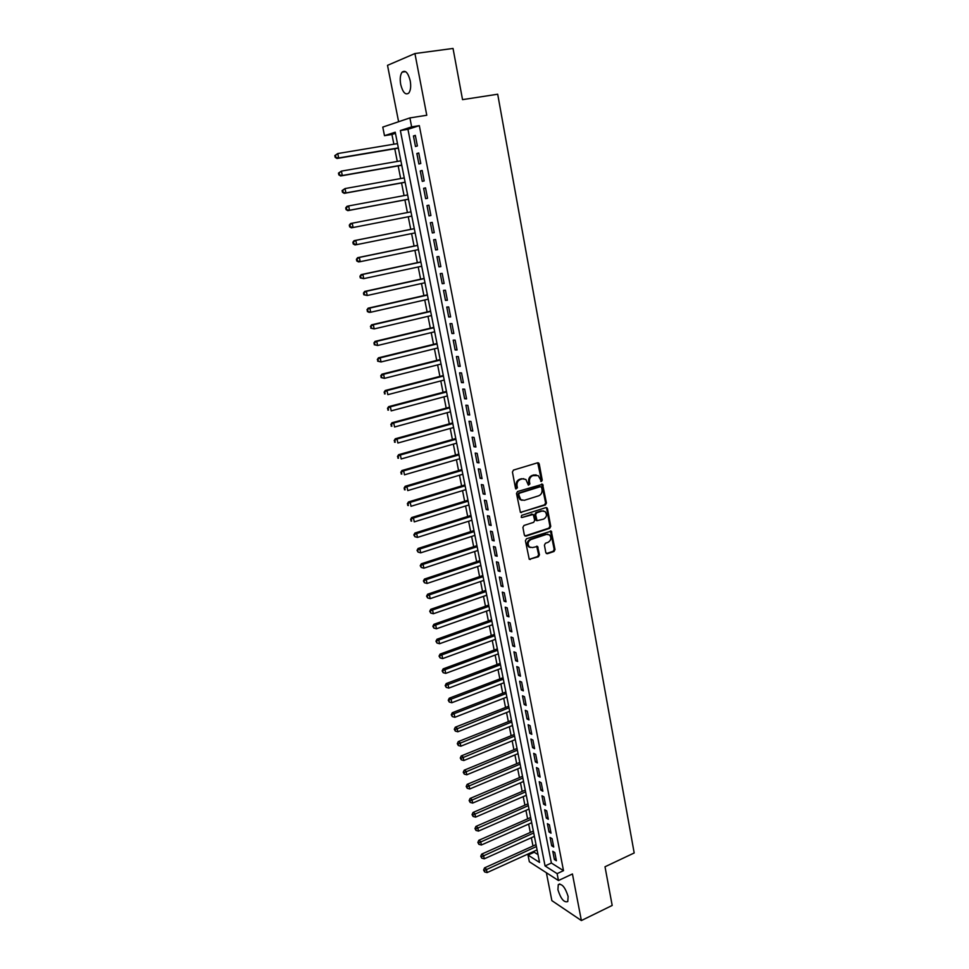 <?xml version="1.0" encoding="UTF-8"?>
<svg xmlns="http://www.w3.org/2000/svg" width="969" height="969" viewBox="0 0 969 969"><rect width="100%" height="100%" fill="white"/><g stroke="black" fill="none" stroke-linecap="round" stroke-linejoin="round"><path stroke-width="1.45" d="M541.489 481.472L542.228 480.127L539.236 463.921L537.625 462.794L513.497 470.074L512.431 472.024L515.52 488.376L515.896 489.006L516.586 487.649L516.198 485.542L517.01 485.675C516.707 482.623 517.846 480.539 520.401 479.449L522.412 478.831L525.876 479.461L528.384 485.166L529.873 483.943L529.486 481.835C529.195 478.795 530.309 476.724 532.841 475.634L538.231 475.622L541.489 481.472M540.714 481.314L541.392 479.994L537.71 462.77M515.896 489.006L517.41 487.795L517.01 485.675M528.359 485.142L528.662 481.702L529.486 481.835M568.125 896.47C565.193 887.277 561.911 883.328 558.277 884.649L557.926 889.772C560.833 898.929 564.103 902.854 567.773 901.57L568.125 896.47M410.214 80.754C408.082 72.675 405.381 69.804 402.099 72.154C400.233 74.807 399.761 78.925 400.706 84.485C402.813 92.527 405.514 95.386 408.809 93.036C410.662 90.42 411.135 86.326 410.214 80.754M545.826 552.681L547.412 553.723L553.989 551.494L555.019 549.58L551.276 531.133L526.47 538.776L525.416 540.714L529.244 559.283L538.425 556.763L539.467 554.825L537.565 546.431L532.453 547.57L529.449 547.013C527.306 544.033 527.802 541.538 530.951 539.527L546.564 534.367L549.471 534.876C551.652 537.831 551.167 540.327 548.042 542.361L545.462 543.221L544.421 545.147L545.826 552.681M557.114 873.638L558.459 880.53L529.34 861.744L528.008 855.07L539.551 862.434L395.231 132.208L384.487 135.684L382.779 127.096L409.899 117.915L411.643 126.878L400.367 130.536L545.062 865.947L557.114 873.638L563.498 870.659L419.323 125.643L411.643 126.878M409.899 117.915L426.772 115.263L414.926 53.549L453.032 48.45L462.54 99.637L497.703 94.223L634.186 852.974L605.007 866.77L612.19 905.446L581.376 920.55L572.437 873.965L558.459 880.53M545.402 504.958L546.443 503.032L542.616 484.258L517.543 491.525L516.489 493.475L520.401 512.383L545.402 504.958L544.566 504.801L545.608 502.875L541.671 484.04M547.485 508.689L550.743 526.397L549.714 528.323L525.961 536.136L524.35 535.058L522.909 527.427L523.95 525.477L533.665 522.327L534.706 520.389L533.253 514.442L522.025 517.494L521.237 517.349L521.625 515.375L545.898 507.599L547.485 508.689L546.649 508.519L549.908 526.215L550.743 526.397M546.371 872.73L551.858 900.625L581.376 920.55M414.926 53.549L387.515 65.347L398.61 121.743M417.385 145.956L415.326 135.381L413.436 135.963L415.483 146.513L417.385 145.956M420.788 163.495L418.753 152.981L416.852 153.514L418.899 163.991L420.788 163.495M424.18 180.924L422.157 170.471L420.255 170.968L422.278 181.385L424.18 180.924M427.559 198.27L425.536 187.877L423.635 188.313L425.645 198.669L427.559 198.27M430.914 215.506L428.904 205.174L426.99 205.561L429.001 215.869L430.914 215.506L429.001 215.869M434.245 232.645L432.247 222.373L430.333 222.713L432.331 232.96L434.245 232.645M437.552 249.699L435.565 239.476L433.652 239.779L435.638 249.966L437.552 249.699M440.859 266.645L438.884 256.482L436.958 256.737L438.933 266.863L440.859 266.645M444.129 283.505L442.167 273.403L440.241 273.597L442.203 283.675L444.129 283.505M447.387 300.269L445.437 290.215L443.511 290.373L445.461 300.39L447.387 300.269M450.633 316.936L448.695 306.943L446.757 307.052L448.695 317.008L450.633 316.936M453.855 333.506L451.929 323.573L449.991 323.634L451.917 333.542L453.855 333.506M457.065 349.991L455.139 340.107L453.201 340.131L455.127 349.979L457.065 349.991M460.251 366.379L458.337 356.556L456.399 356.531L458.313 366.33L460.251 366.379M463.424 382.682L461.523 372.92L459.572 372.847L461.474 382.598L463.424 382.682M466.573 398.901L464.684 389.187L462.734 389.066L464.623 398.768L466.573 398.901M469.711 415.023L467.833 405.357L465.883 405.199L467.761 414.841L469.711 415.023M472.824 431.06L470.958 421.442L469.008 421.249L470.873 430.842L472.824 431.06M475.924 447.012L474.071 437.443L472.121 437.213L473.974 446.745L475.924 447.012M479.013 462.867L477.16 453.359L475.21 453.08L477.051 462.564L479.013 462.867M482.077 478.638L480.249 469.19L478.286 468.875L480.115 478.298L482.077 478.638M485.13 494.335L483.301 484.924L481.339 484.573L483.168 493.948L485.13 494.335M488.17 509.936L486.353 500.585L484.379 500.186L486.196 509.512L488.17 509.936M491.186 525.464L489.381 516.162L487.407 515.714L489.212 525.004L491.186 525.464M494.19 540.896L492.385 531.642L490.423 531.169L492.216 540.399L494.19 540.896M497.17 556.254L495.389 547.049L493.415 546.54L495.195 555.721L497.17 556.254M500.149 571.528L498.369 562.371L496.394 561.826L498.175 570.947L500.149 571.528M503.105 586.717L501.324 577.621L499.35 577.027L501.118 586.112L503.105 586.717M506.036 601.834L504.28 592.774L502.293 592.144L504.062 601.18L506.036 601.834M508.967 616.865L507.211 607.854L505.224 607.188L506.981 616.175L508.967 616.865M511.874 631.824L510.13 622.861L508.144 622.159L509.888 631.098L511.874 631.824M514.769 646.698L513.025 637.784L511.038 637.045L512.771 645.935L514.769 646.698M517.64 661.488L515.92 652.621L513.933 651.846L515.653 660.701L517.64 661.488M520.498 676.205L518.79 667.387L516.792 666.575L518.512 675.381L520.498 676.205M523.357 690.849L521.649 682.079L519.65 681.231L521.358 689.989L523.357 690.849M526.179 705.42L524.483 696.687L522.485 695.803L524.193 704.511L526.179 705.42M529.001 719.906L527.318 711.222L525.319 710.313L527.003 718.974L529.001 719.906M531.799 734.32L530.128 725.684L528.129 724.739L529.801 733.351L531.799 734.32M534.597 748.662L532.926 740.062L530.927 739.081L532.587 747.656L534.597 748.662M537.371 762.93L535.7 754.379L533.701 753.361L535.36 761.888L537.371 762.93M540.133 777.126L538.473 768.611L536.475 767.569L538.122 776.048L540.133 777.126M542.87 791.237L541.223 782.782L539.224 781.692L540.872 790.147L542.87 791.237M545.608 805.287L543.972 796.869L541.962 795.755L543.597 804.161L545.608 805.287M548.321 819.265L546.698 810.883L544.687 809.745L546.31 818.102L548.321 819.265M551.034 833.17L549.411 824.837L547.4 823.662L549.011 831.971L551.034 833.17M553.723 847.003L552.112 838.718L550.089 837.507L551.7 845.78L553.723 847.003M419.323 125.643L407.949 129.313L551.385 863.028L563.498 870.659M552.778 851.279L554.377 859.515L556.4 860.763L554.789 852.514L552.778 851.279M395.461 133.334L391.936 134.473L393.874 144.211M394.771 148.754L397.29 161.435M398.174 165.893L400.681 178.575M401.554 182.947L404.061 195.605M404.909 199.905L407.416 212.55M408.252 216.765L410.747 229.35M411.595 233.59L414.066 246.053M414.914 250.329L417.348 262.66M418.208 266.972L420.631 279.181M421.491 283.517L423.889 295.606M424.749 299.978L427.123 311.933M427.995 316.342L430.345 328.188M431.217 332.621L433.543 344.346M434.427 348.804L436.728 360.42M437.625 364.913L439.902 376.396M440.798 380.926L443.051 392.3M443.959 396.854L446.188 408.119M447.097 412.697L449.313 423.841M450.222 428.455L452.414 439.49M453.335 444.129L455.491 455.055M456.423 459.718L458.567 470.534M459.488 475.222L461.619 485.929M462.552 490.641L464.648 501.239M465.592 505.988L467.676 516.477M468.621 521.249L470.68 531.63M471.624 536.426L473.671 546.71M474.616 551.531L476.639 561.705M477.596 566.55L479.594 576.628M480.563 581.497L482.538 591.465M483.507 596.359L485.469 606.231M486.438 611.148L488.376 620.911M489.357 625.865L491.271 635.531M492.264 640.497L494.154 650.066M495.147 655.056L497.024 664.528M498.018 669.543L499.871 678.918M500.876 683.944L502.717 693.223M503.71 698.286L505.539 707.467M506.545 712.554L508.35 721.639M509.355 726.738L511.135 735.737M512.153 740.861L513.921 749.764M514.939 754.912L516.683 763.717M517.712 768.877L519.445 777.598M520.474 782.782L522.182 791.419M523.212 796.627L524.907 805.166M525.937 810.387L527.62 818.841M528.65 824.086L530.309 832.444M531.363 837.713L532.998 845.985M534.052 851.279L534.234 852.236L538.013 854.61M534.234 852.236L528.008 855.07M391.936 134.473L384.487 135.684M407.949 129.313L400.367 130.536M551.385 863.028L545.062 865.947M413.436 135.963L415.374 135.648M416.852 153.514L418.79 153.187M420.255 170.968L422.181 170.617M423.635 188.313L425.548 187.962M426.99 205.561L428.904 205.198M432.331 232.96L434.233 232.572M435.638 249.966L437.528 249.566M438.933 266.863L440.822 266.463M442.203 283.675L444.081 283.263M445.461 300.39L447.339 299.966M448.695 317.008L450.561 316.572M451.917 333.542L453.771 333.094M455.127 349.979L456.968 349.518M458.313 366.33L460.154 365.858M461.474 382.598L463.303 382.113M464.623 398.768L466.452 398.271M467.761 414.841L469.577 414.344M470.873 430.842L472.69 430.333M473.974 446.745L475.779 446.224M477.051 462.564L478.856 462.031M480.115 478.298L481.908 477.765M483.168 493.948L484.948 493.403M486.196 509.512L487.976 508.955M489.212 525.004L490.992 524.435M492.216 540.399L493.984 539.83M495.195 555.721L496.952 555.128M498.175 570.947L499.919 570.366M501.118 586.112L502.863 585.506M504.062 601.18L505.794 600.574M506.981 616.175L508.713 615.557M509.888 631.098L511.608 630.468M512.771 645.935L514.491 645.293M515.653 660.701L517.361 660.046M518.512 675.381L520.22 674.727M521.358 689.989L523.054 689.322M524.193 704.511L525.876 703.845M527.003 718.974L528.686 718.295M529.801 733.351L531.484 732.673M532.587 747.656L534.27 746.966M535.36 761.888L537.032 761.198M538.122 776.048L539.781 775.345M540.872 790.147L542.519 789.432M543.597 804.161L545.244 803.434M546.31 818.102L547.957 817.376M549.011 831.971L550.658 831.245M551.7 845.78L553.335 845.041M554.377 859.515L556 858.764M536.123 474.858L534.84 475.028M528.662 481.702C528.371 478.662 529.486 476.591 532.017 475.5L534.004 474.895M523.757 478.662L522.412 478.831M516.198 485.542C515.896 482.477 517.022 480.406 519.578 479.304L521.588 478.698M520.51 512.456L544.566 504.801M541.61 487.419L540.496 486.644L519.432 493.209L518.694 494.565L520.789 499.677L524.314 500.319L538.691 495.801C541.199 494.699 542.313 492.64 542.022 489.624L541.61 487.419M522.025 500.331L519.965 499.519L518.294 496.625L517.87 494.408L518.609 493.051L539.66 486.499M524.919 535.99L548.878 528.141L549.908 526.215M532.332 514.2L522.025 517.494M543.67 519.081C546.831 517.046 547.291 514.527 545.05 511.535L542.168 511.026L536.656 512.795L535.615 514.733L537.068 520.68L543.67 519.081M543.33 510.881L542.168 511.026M537.153 520.741L535.736 519.614L534.791 514.563L535.833 512.625L541.344 510.857M546.649 508.519L546.044 507.562M547.812 534.21L546.564 534.367M530.273 547.509L528.626 546.807C526.482 543.827 526.979 541.332 530.128 539.333L545.729 534.173M529.304 559.331L537.601 556.557L538.631 554.619L536.681 546.177M546.359 553.565L553.154 551.288L554.171 549.375L550.44 530.939L551.276 531.133M397.484 143.606L337.757 153.55L338.666 157.959L336.994 158.48L398.38 148.148M335.855 157.135L335.492 155.379L334.814 155.585L335.189 157.353L338.666 157.959L398.332 147.918M334.814 155.585L337.757 153.55L335.492 155.379M336.994 158.48L335.189 157.353M400.887 160.818L341.403 171.113L342.311 175.498L340.628 175.97L401.772 165.263M339.501 174.674L339.138 172.93L338.472 173.124L338.835 174.868L342.311 175.498L401.735 165.093M338.472 173.124L341.403 171.113L339.138 172.93M340.628 175.97L338.835 174.868M404.267 177.921L345.025 188.58L345.933 192.928L344.237 193.352L405.127 182.293M343.135 192.116L342.772 190.384L342.105 190.554L342.457 192.286L345.933 192.928L405.115 182.184M342.105 190.554L345.025 188.58L342.772 190.384M344.237 193.352L342.457 192.286M407.634 194.939L348.634 205.937L349.53 210.261L347.835 210.648L408.482 199.239M346.745 209.461L346.381 207.729L345.715 207.887L346.066 209.619L349.53 210.261L408.47 199.178M345.715 207.887L346.938 206.336L348.634 205.937L346.381 207.729M347.835 210.648L346.066 209.619M410.977 211.86L352.219 223.209L353.116 227.509L411.813 216.075M349.3 225.123L350.524 223.548L352.219 223.209L349.3 225.123L349.652 226.843L350.33 226.71L349.979 224.99M350.33 226.71L353.116 227.509L351.408 227.836L349.652 226.843M414.296 228.648L354.085 240.663L355.793 240.373L356.677 244.648L415.132 232.887M414.296 228.696L355.793 240.373L352.873 242.25L353.225 243.958L353.903 243.849L353.552 242.141M353.903 243.849L356.677 244.648L354.969 244.927L353.225 243.958M352.873 242.25L354.085 240.663M417.591 245.327L357.622 257.681L359.329 257.439L360.214 261.691L418.438 249.59M417.615 245.423L359.329 257.439L356.422 259.292L356.774 260.988L357.452 260.903L357.101 259.195M357.452 260.903L360.214 261.691L358.506 261.921L356.774 260.988M356.422 259.292L357.622 257.681M420.873 261.909L361.146 274.615L362.854 274.409L363.738 278.636L421.721 266.221M420.897 262.066L362.854 274.409L359.947 276.238L360.298 277.933L360.977 277.849L360.625 276.165M360.977 277.849L363.738 278.636L360.298 277.933M359.947 276.238L361.146 274.615M424.131 278.406L364.647 291.439L366.367 291.294L367.239 295.497L424.979 282.742M424.168 278.624L366.367 291.294L363.46 293.086L363.799 294.77L364.489 294.709L364.138 293.026M364.489 294.709L367.239 295.497L363.799 294.77M363.46 293.086L364.647 291.439M427.365 294.818L368.123 308.178L369.843 308.069L370.715 312.248L428.237 299.179M427.426 295.085L369.843 308.069L366.948 309.838L367.978 311.473L367.626 309.801M367.978 311.473L370.715 312.248L368.995 312.345L367.287 311.509M366.948 309.838L368.123 308.178M430.599 311.134L371.587 324.821L373.319 324.76L374.179 328.915L431.459 315.531M430.66 311.449L373.319 324.76L370.412 326.505L371.454 328.14L371.103 326.48M371.454 328.14L374.179 328.915L370.764 328.164M370.412 326.505L371.587 324.821M433.797 327.365L375.027 341.379L376.759 341.354L377.619 345.497L434.681 331.786M433.882 327.728L376.759 341.354L373.864 343.074L374.894 344.722L374.555 343.062M374.894 344.722L377.619 345.497L374.204 344.722M373.864 343.074L375.027 341.379M436.995 343.498L378.455 357.827L380.187 357.864L381.047 361.97L437.879 347.956M437.08 343.922L380.187 357.864L377.292 359.547L378.334 361.207L377.983 359.56M378.334 361.207L381.047 361.97L377.631 361.195M377.292 359.547L378.455 357.827M440.168 359.56L381.859 374.204L383.603 374.276L384.451 378.358L441.052 364.041M440.265 360.032L383.603 374.276L380.708 375.936L381.738 377.595L381.398 375.96M381.738 377.595L384.451 378.358L381.047 377.571M380.708 375.936L381.859 374.204M443.317 375.524L385.238 390.483L386.994 390.592L387.83 394.662L444.214 380.042M443.427 376.045L386.994 390.592L384.099 392.227L385.141 393.898L384.802 392.275M385.141 393.898L384.439 393.85M384.099 392.227L385.238 390.483M446.455 391.403L388.605 406.665L390.362 406.823L391.197 410.868L447.363 395.946M446.576 391.985L390.362 406.823L387.479 408.433L388.508 410.117L388.169 408.494M388.508 410.117L387.806 410.044M387.479 408.433L388.605 406.665M449.58 407.198L391.961 422.763L393.717 422.968L394.553 426.99L450.488 411.777M449.701 407.828L393.717 422.968L390.834 424.543L391.864 426.239L391.537 424.628M391.864 426.239L391.161 426.154M390.834 424.543L391.961 422.763M452.693 422.908L395.291 438.775L397.048 439.018L397.884 443.027L453.601 427.511M452.826 423.586L397.048 439.018L394.165 440.58L395.207 442.276L394.868 440.677M395.207 442.276L394.504 442.179M394.165 440.58L395.291 438.775M455.781 438.533L398.598 454.703L400.367 454.994L401.19 458.967L456.69 443.172M455.914 439.26L400.367 454.994L397.484 456.52L398.525 458.228L398.198 456.629M398.525 458.228L397.823 458.107M397.484 456.52L398.598 454.703M458.846 454.086L401.893 470.546L403.661 470.873L404.485 474.822L459.766 458.737M459.003 454.861L403.661 470.873L400.791 472.375L401.82 474.083L401.493 472.509M401.82 474.083L401.118 473.95M400.791 472.375L401.893 470.546M461.898 469.541L405.175 486.293L406.944 486.656L407.755 490.593L462.831 474.229M462.068 470.365L406.944 486.656L404.073 488.134L405.103 489.866L404.776 488.291M405.103 489.866L404.4 489.708M404.073 488.134L405.175 486.293M464.938 484.924L408.433 501.966L410.202 502.366L411.013 506.278L465.871 489.636M465.12 485.796L410.202 502.366L407.343 503.819L408.373 505.552L408.046 503.989M408.373 505.552L407.67 505.382M407.343 503.819L408.433 501.966M467.966 500.222L411.68 517.543L413.448 517.991L414.26 521.879L468.899 504.958M468.148 501.143L413.448 517.991L410.59 519.42L411.619 521.152L411.304 519.602M411.619 521.152L410.917 520.971M410.59 519.42L411.68 517.543M470.97 515.435L414.902 533.047L416.682 533.531L417.482 537.407L471.915 520.208M471.164 516.404L416.682 533.531L413.824 534.936L414.853 536.681L414.526 535.13M417.482 537.407L414.853 536.681M413.824 534.936L414.902 533.047M473.962 530.576L418.099 548.466L419.892 548.987L420.691 552.839L474.919 535.372M474.168 531.581L419.892 548.987L417.033 550.368L418.063 552.112L417.748 550.574M420.691 552.839L418.063 552.112M417.033 550.368L418.099 548.466M476.942 545.644L421.297 563.801L423.078 564.358L423.877 568.185L477.899 550.453M477.148 546.698L423.078 564.358L420.231 565.714L421.261 567.471L420.946 565.944M423.877 568.185L421.261 567.471M420.231 565.714L421.297 563.801M479.909 560.615L424.47 579.05L426.251 579.644L427.05 583.459L480.866 565.46M480.127 561.717L426.251 579.644L423.405 580.976L424.446 582.744L424.119 581.218M427.05 583.459L424.446 582.744M423.405 580.976L424.47 579.05M482.853 575.525L427.62 594.215L429.412 594.857L430.2 598.648L483.81 580.395M483.071 576.664L429.412 594.857L426.566 596.165L427.608 597.934L427.293 596.419M430.2 598.648L427.608 597.934M426.566 596.165L427.62 594.215M485.784 590.351L430.757 609.307L432.562 609.986L433.337 613.752L486.741 595.232M486.014 591.538L432.562 609.986L429.715 611.269L430.745 613.05L430.43 611.536M433.337 613.752L430.745 613.05M429.715 611.269L430.757 609.307M488.691 605.092L433.882 624.315L435.687 625.029L436.462 628.784L489.672 610.01M488.933 606.328L435.687 625.029L432.84 626.289L433.882 628.082L433.567 626.58M436.462 628.784L433.882 628.082M432.84 626.289L433.882 624.315M491.598 619.772L436.983 639.249L438.787 640L439.563 643.731L492.567 624.702M491.84 621.044L438.787 640L435.953 641.236L436.983 643.028L436.68 641.539M439.563 643.731L436.983 643.028M435.953 641.236L436.983 639.249M494.481 634.368L440.071 654.099L441.888 654.887L442.651 658.593L495.462 639.322M494.735 635.676L441.888 654.887L439.054 656.098L440.083 657.903L439.781 656.413M442.651 658.593L440.083 657.903M439.054 656.098L440.071 654.099M497.351 648.891L443.148 668.876L444.965 669.7L445.728 673.382L498.332 653.869M497.618 650.247L444.965 669.7L442.13 670.887L443.16 672.692L442.857 671.214M445.728 673.382L443.16 672.692M442.13 670.887L443.148 668.876M500.21 663.329L446.212 683.569L448.017 684.429L448.78 688.099L501.191 668.344M500.476 664.734L445.195 685.604L446.224 687.409L445.922 685.943M448.78 688.099L446.224 687.409M445.195 685.604L446.212 683.569M503.044 677.706L449.253 698.201L451.069 699.085L451.82 702.731L504.037 682.733M503.335 679.148L448.247 700.236L449.277 702.053L448.974 700.587M451.82 702.731L449.277 702.053M448.247 700.236L449.253 698.201M505.866 691.999L452.269 712.736L454.098 713.668L454.849 717.29L506.872 697.062M506.169 693.489L451.275 714.795L452.305 716.612L452.002 715.158M454.849 717.29L452.305 716.612M451.275 714.795L452.269 712.736M508.689 706.231L455.285 727.21L457.102 728.167L457.852 731.777L509.682 711.307M508.979 707.758L455.018 729.657L454.291 729.269L455.321 731.098L455.018 729.657M457.852 731.777L455.321 731.098M454.291 729.269L455.285 727.21M511.487 720.391L458.276 741.6L460.105 742.593L460.844 746.191L512.492 725.49M511.789 721.953L458.022 744.071L457.295 743.683L458.325 745.512L458.022 744.071M460.844 746.191L458.325 745.512M457.295 743.683L458.276 741.6M514.26 734.466L461.256 755.917L463.085 756.946L463.824 760.52L515.278 739.589M514.575 736.077L461.002 758.424L460.275 758.012L461.305 759.853L461.002 758.424M463.824 760.52L461.305 759.853M460.275 758.012L461.256 755.917M517.034 748.48L464.224 770.173L466.053 771.227L466.792 774.788L518.052 753.628M517.361 750.127L463.981 772.693L463.243 772.269L464.272 774.11L463.981 772.693M466.792 774.788L464.272 774.11M463.243 772.269L464.224 770.173M519.784 762.421L467.167 784.345L468.996 785.435L469.735 788.972L520.813 767.581M520.123 764.105L466.937 786.889L466.198 786.453L467.228 788.306L466.937 786.889M469.735 788.972L467.228 788.306M466.198 786.453L467.167 784.345M522.533 776.29L470.098 798.444L471.939 799.558L472.666 803.083L523.551 781.474M522.872 778.01L469.868 801.012L469.141 800.564L470.159 802.417L469.868 801.012M472.666 803.083L470.159 802.417M469.141 800.564L470.098 798.444M525.259 790.098L473.017 812.47L474.858 813.621L475.585 817.121L526.288 795.295M525.61 791.855L472.799 815.062L472.06 814.602L473.09 816.467L472.799 815.062M475.585 817.121L473.09 816.467M472.06 814.602L473.017 812.47M527.972 803.834L475.924 826.424L477.765 827.611L478.48 831.099L529.001 809.054M528.323 805.627L475.706 829.04L474.967 828.568L475.997 830.445L475.706 829.04M478.48 831.099L475.997 830.445M474.967 828.568L475.924 826.424M530.673 817.497L478.807 840.305L480.648 841.528L481.375 844.992L531.715 822.742M531.036 819.326L478.601 842.957L477.862 842.461L478.892 844.338L478.601 842.957M481.375 844.992L478.892 844.338M477.862 842.461L478.807 840.305M533.362 831.087L481.678 854.125L483.531 855.373L484.246 858.825L534.404 836.356M533.725 832.952L481.484 856.79L480.745 856.293L481.763 858.171L481.484 856.79M484.246 858.825L481.763 858.171M480.745 856.293L481.678 854.125M536.039 844.617L484.536 867.873L486.39 869.145L487.104 872.584L537.08 849.898M536.414 846.518L484.343 870.562L483.604 870.053L484.633 871.93L484.343 870.562M487.104 872.584L484.633 871.93M483.604 870.053L484.536 867.873M541.392 479.994L542.228 480.127M516.586 487.649L517.41 487.795M529.05 483.797L529.873 483.943M532.017 475.5L532.841 475.634M519.578 479.304L520.401 479.449M538.401 463.8L539.236 463.921M520.704 512.407L521.516 512.577M542.313 485.033L543.149 485.178M545.608 502.875L546.443 503.032M518.609 493.051L519.432 493.209M517.87 494.408L518.694 494.565M518.294 496.625L519.105 496.782M548.878 528.141L549.714 528.323M525.15 535.942L525.961 536.136M531.327 514.079L532.151 514.248M535.833 512.625L536.656 512.795M534.791 514.563L535.615 514.733M535.736 519.614L536.56 519.796M530.128 539.333L530.951 539.527M537.226 547.085L538.049 547.279M538.631 554.619L539.467 554.825M537.601 556.557L538.425 556.763M529.558 559.27L530.382 559.488M550.937 531.811L551.773 532.005M554.171 549.375L555.019 549.58M553.154 551.288L553.989 551.494M546.577 553.517L547.412 553.723M558.277 884.649L559.779 883.934M402.099 72.154L405.636 71.658M537.843 462.855L538.679 462.976M541.78 484.112L542.616 484.258M519.965 499.519L520.789 499.677M536.232 520.498L537.068 520.68M546.128 507.623L546.964 507.792M528.626 546.807L529.449 547.013M536.741 546.225L537.565 546.431"/></g></svg>
